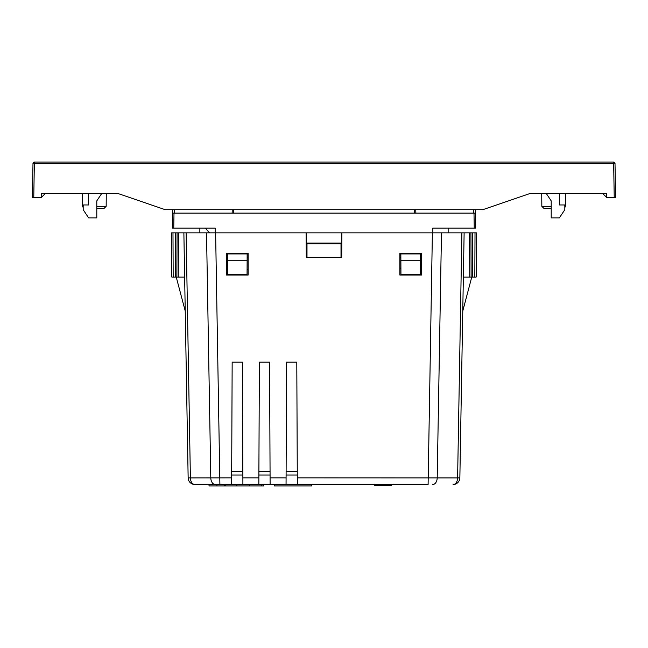 <?xml version="1.0" encoding="UTF-8"?>
<svg xmlns="http://www.w3.org/2000/svg" width="648" height="648" viewBox="0 0 648 648"><rect width="100%" height="100%" fill="white"/><g stroke="black" fill="none" stroke-linecap="round" stroke-linejoin="round"><path stroke-width="0.97" d="M183.271 228.088L199.851 228.088L199.851 232.843M448.149 232.843L448.149 228.088L464.729 228.088M231.684 471.614L242.846 471.614M258.9 471.614L270.054 471.614M286.108 471.614L297.27 471.614M205.627 228.088A21.425 21.425 0 0 0 209.782 232.843M311.753 243.049L311.753 243.729M319.918 243.049L319.918 243.729M328.082 243.049L328.082 243.729M341.901 232.843L341.69 257.337L306.31 257.337L306.31 232.843M341.01 257.337L341.01 243.729L306.99 243.729L306.99 257.337M248.152 269.576L247.082 269.576M227.456 269.576L226.387 269.576M226.387 257.337L227.399 257.337M247.139 257.337L248.152 257.337M399.848 257.337L400.861 257.337M420.601 257.337L421.613 257.337M421.613 260.107A27.208 27.208 0 0 0 420.593 260.067M400.91 267.794A27.208 27.208 0 0 0 399.848 268.888M341.01 243.729L341.804 243.729M404.271 275.019L399.848 275.019L399.848 253.255L421.613 253.255L421.613 275.019L399.848 275.019M242.862 475.016L231.676 475.016M270.07 475.016L258.884 475.016M297.286 475.016L286.092 475.016M461.886 232.843L432.378 232.843L428.101 484.542L297.327 484.542L297.294 477.86L457.61 477.908L461.886 232.843L476.377 232.843L476.183 277.061L474.822 277.061L475.016 232.843M172.984 232.843L173.178 277.061L171.817 277.061L171.623 232.843L186.114 232.843L190.391 477.908L231.66 477.86L232.162 362.094L242.368 362.094L242.87 477.86L258.868 477.86L259.378 362.094L269.576 362.094L270.086 477.86L286.084 477.86L286.051 484.542L297.327 484.542M286.051 484.542L270.111 484.542L270.086 477.86M258.868 477.86L258.844 484.542L270.111 484.542M258.844 484.542L242.903 484.542L242.87 477.86M231.66 477.86L231.628 484.542L242.903 484.542M231.628 484.542L194.943 484.542L209.045 484.542L209.045 485.903L209.004 484.542M186.114 232.843L215.622 232.843L219.899 484.542L216.926 484.542L216.926 485.903L209.045 485.903M263.655 484.542L263.655 485.903L216.926 485.903M263.485 485.903L263.485 484.542M261.346 485.903L261.346 484.542M249.788 485.903L249.788 484.542M236.876 485.903L236.876 484.542M225.253 485.903L225.253 484.542M224.329 485.903L224.329 484.542M274.282 484.542L274.282 485.903L311.664 485.903L311.664 484.542M176.24 277.061L185.231 311.072L188.147 477.86L183.87 232.843M464.13 232.843L459.853 477.86A6.804 6.804 0 0 1 453.057 484.542A6.804 4.552 90 0 0 457.61 477.908L459.853 477.86L460.93 416.518M286.084 477.86L286.586 362.094L296.792 362.094L297.294 477.86M306.31 257.337L306.099 232.843M248.152 275.019L226.387 275.019L226.387 253.255L248.152 253.255L248.152 275.019M462.769 311.072L471.76 277.061M194.943 484.542A6.804 6.804 0 0 1 188.147 477.86L190.391 477.908A6.804 4.552 -90 0 0 194.943 484.542M391.635 484.542L391.635 485.563L374.633 485.563L374.633 484.542M463.361 277.061L469.768 277.061L469.573 232.843M472.295 232.843L472.489 277.061L474.822 277.061M472.489 277.061L469.768 277.061M471.128 277.061L470.934 232.843M178.427 232.843L178.232 277.061L184.639 277.061M178.232 277.061L175.511 277.061L175.705 232.843M173.178 277.061L175.511 277.061M177.066 232.843L176.872 277.061M400.877 260.739L420.584 260.739L420.528 274.339L400.942 274.339L400.845 253.255M227.416 260.739L247.123 260.739L247.058 274.339L227.472 274.339L227.383 253.935L247.147 253.935L247.155 253.255M227.383 253.255L227.383 253.935M475.292 209.717L475.616 228.088L432.84 228.088L432.84 232.843L215.16 232.843L215.16 228.088L172.384 228.088L172.708 209.717M474.255 228.088L473.996 213.119L174.004 213.119L173.745 228.088M420.617 253.255L420.617 253.935L400.853 253.935M420.584 260.739L420.617 253.935M247.123 260.739L247.147 253.935M341.35 232.843L341.35 243.049L306.65 243.049L306.65 232.843M473.996 213.119L475.357 213.119M172.643 213.119L174.004 213.119M232.162 213.119L232.227 209.717M415.773 209.717L415.838 213.119L415.773 209.717M564.813 206.331L565.34 206.331L565.453 193.388L602.567 193.388L606.536 197.365L606.504 193.388L606.536 197.47L614.239 197.47L613.648 163.434L34.352 163.434L33.761 197.47L32.4 197.47L32.991 163.434A1.361 1.361 0 0 1 34.352 162.097L613.648 162.097L613.648 163.434L615.009 163.434L615.6 197.47L614.239 197.47M33.761 197.47L41.464 197.47L41.496 193.388L41.464 197.365L45.433 193.388L82.547 193.388L82.66 206.331L83.187 206.331M551.205 206.331L541.833 206.331L541.72 193.388L530.348 193.388L482.728 209.717L165.272 209.717L117.653 193.388L106.28 193.388L106.167 206.331L104.126 208.356L96.795 208.356M41.496 193.388L117.653 193.388M530.348 193.388L606.504 193.388M615.009 163.434A1.361 1.361 0 0 0 613.648 162.097A1.361 1.361 0 0 1 615.009 163.434M88.63 193.388L88.63 204.954L83.187 204.954L83.187 209.717L88.63 217.882L96.795 217.882L96.795 200.872L101.785 193.388M559.37 193.388L559.37 204.954L564.813 204.954L564.813 209.717L559.37 217.882L551.205 217.882L551.205 200.872L546.215 193.388M551.205 208.356L543.875 208.356L541.833 206.331M441.482 232.843L437.206 477.908A6.804 4.552 90 0 1 432.653 484.542M215.347 484.542A6.804 4.552 -90 0 1 210.794 477.908L206.518 232.843M414.477 213.119L414.412 209.717M233.588 209.717L233.523 213.119M174.409 209.717L174.344 213.119M473.656 213.119L473.591 209.717M34.352 162.097L34.352 163.434L32.991 163.434M96.795 206.331L106.167 206.331M82.66 206.331L83.187 207.684M565.34 206.331L564.813 207.684"/></g></svg>
